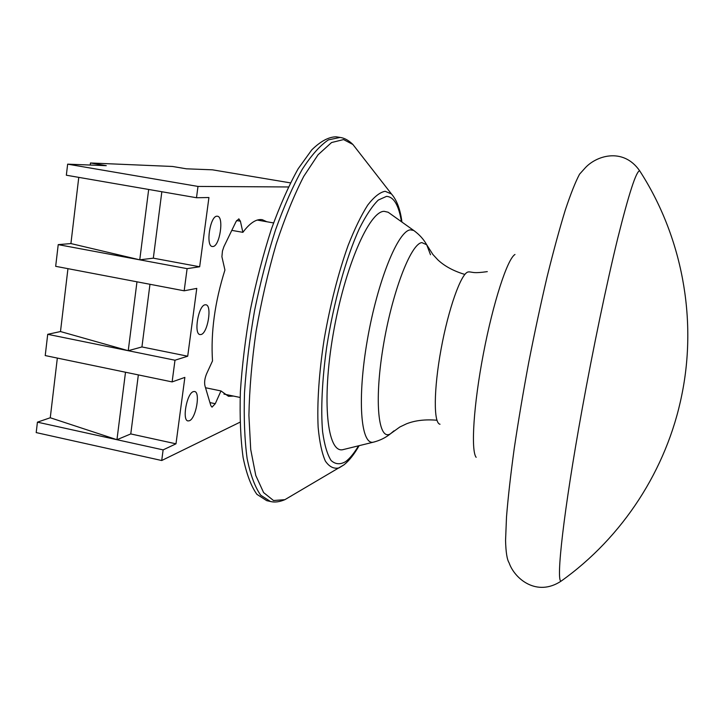 <?xml version="1.0" encoding="UTF-8"?>
<svg xmlns="http://www.w3.org/2000/svg" width="724" height="724" viewBox="0 0 724 724"><rect width="100%" height="100%" fill="white"/><g stroke="black" fill="none" stroke-linecap="round" stroke-linejoin="round"><path stroke-width="1.09" d="M336.108 136.809C328.696 136.908 320.596 141.252 311.8 149.841L298.188 168.719C288.921 185.272 279.998 205.372 271.419 229.037C263.274 254.305 256.278 281.138 250.423 309.519C245.427 338.063 242.078 365.539 240.359 391.965C239.653 417.042 240.567 438.916 243.119 457.604C246.513 474.012 251.11 486.256 256.911 494.347L266.722 500.655L270.423 501.488L260.712 495.198C254.975 487.116 250.441 474.881 247.11 458.473C244.612 439.794 243.744 417.911 244.495 392.824C246.241 366.38 249.617 338.886 254.622 310.325C260.468 281.917 267.455 255.065 275.572 229.77C284.116 206.078 293.003 185.95 302.216 169.38C311.383 155.226 320.135 145.388 328.47 139.859L340.126 137.433L336.108 136.809M266.848 221.752L262.287 219.698C256.377 218.72 249.916 222.938 242.884 232.341L240.404 221.2L238.848 218.856L236.096 221.49L223.879 246.73L222.449 251.038L221.906 256.712L224.929 270.016C214.82 302.134 210.684 332.443 212.503 360.923L206.557 373.874C204.756 378.326 204.213 382.29 204.937 385.792L210.829 405.612L212.023 407.15L215.272 403.711L220.974 390.942L205.516 387.738M212.901 246.531C219.752 246.468 224.241 216.72 217.453 216.232L216.992 216.205C210.141 215.752 205.444 246.16 212.295 246.513L212.901 246.531M201.019 334.524C207.725 333.33 212.331 305.302 205.897 304.786L205.037 304.804C198.349 305.51 193.525 334.171 200.014 334.579L201.019 334.524M189.389 420.753C195.933 418.535 200.638 392.028 194.566 391.494L193.317 391.63C186.783 393.376 181.869 420.499 187.996 420.934L189.389 420.753M220.974 390.942L228.476 396.29L233.472 396.073M90.219 165.045L90.464 162.981L172.475 166.466L186.412 168.81L212.458 169.823L290.424 182.873M242.884 232.341L231.798 230.368M161.841 191.742L153.325 258.169L139.759 259.826L148.673 189.462L196.494 197.733L197.987 186.43L288.405 186.964M196.494 197.733L208.928 197.534L199.661 266.767L187.109 268.649L184.177 290.804L196.774 288.396L187.706 356.208L174.991 360.217L172.122 381.91L184.864 377.394L175.986 443.821L163.126 449.885L161.714 460.518L239.979 422.21M78.771 177.371L70.916 243.572L139.759 259.826L58.219 244.631L55.676 266.323L184.177 290.804M139.759 259.826L187.109 268.649M138.347 374.896L130.773 433.929L116.953 439.703L37.422 422.164L36.2 432.59L161.714 460.518M57.341 358.081L50.264 417.757L116.953 439.703L163.126 449.885M149.968 284.288L141.931 346.941L128.238 350.706L47.712 334.316L45.223 355.565L172.122 381.91M67.947 268.667L60.49 331.547L128.238 350.706L174.991 360.217M148.673 189.462L66.346 175.217L67.649 164.158L197.987 186.43M67.649 164.158L106.274 165.669L90.464 162.981M130.773 433.929L175.986 443.821M116.953 439.703L125.505 372.236M141.931 346.941L187.706 356.208M128.238 350.706L136.972 281.808M153.325 258.169L199.661 266.767M60.49 331.547L47.712 334.316M50.264 417.757L37.422 422.164M70.916 243.572L58.219 244.631M487.306 271.627C473.469 273.563 473.514 272.206 469.188 271.88L467.939 271.998C460.935 273.799 448.418 308.822 441.052 349.303C433.613 389.784 433.531 423.468 440.02 424.228M641.048 172.946L639.672 170.801C636.206 171.072 628.866 193.661 617.672 238.567C606.721 283.319 593.11 348.47 581.978 410.028C563.562 511.506 555.806 581.77 561.109 581.128L563.172 579.643M639.672 170.801L639.672 170.801C623.065 146.9 595.635 155.696 584.567 168.611L579.544 174.194C575.453 181.878 570.693 193.869 565.254 210.168C559.516 228.865 553.48 251.02 547.145 276.622C540.783 303.763 534.656 332.307 528.764 362.253C523.171 392.254 518.321 421.042 514.212 448.608C510.646 474.754 508.067 497.569 506.501 517.054L505.56 540.502C505.868 552.213 507.044 559.652 509.09 562.81C514.61 578.901 536.846 597.21 561.109 581.128C622.685 537.335 666.822 469.469 681.8 395.005C697.538 318.37 681.963 236.142 639.672 170.801M344.534 449.26L342.678 449.713C327.348 452.998 321.537 401.232 333.149 334.262C344.606 267.292 369.258 210.992 384.191 211.336L388.154 212.241L389.702 213.345M343.981 464.844L339.013 467.912C333.818 469.098 329.266 466.808 325.338 461.034C321.909 453.197 319.51 441.984 318.153 427.404C316.958 403.395 319.031 372.398 324.225 338.923C330.262 304.433 338.226 273.292 348.099 245.508C354.669 228.811 361.213 215.336 367.738 205.064C374.073 196.874 379.874 192.276 385.141 191.281L391.467 193.978L352.887 144.465L343.574 139.578L331.565 142.537L318.08 154.746L303.79 176.294C294.107 195.1 284.912 217.68 276.206 244.033C268.088 271.971 261.373 301.075 256.079 331.348C251.807 361.348 249.418 389.403 248.911 415.495L250.712 449.477L255.78 475.487L263.599 492.573L273.518 500.519L284.876 499.678C279.473 501.958 274.649 502.565 270.423 501.488M401.449 221.716C398.779 205.209 393.793 196.756 386.498 196.376L378.317 200.041C372.29 205.942 365.964 215.462 359.357 228.594C346.117 257.572 333.664 302.261 326.732 346.832C322.08 379.919 320.696 409.712 322.605 431.757C324.433 444.898 327.266 454.491 331.094 460.509C335.384 464.401 340.235 464.772 345.638 461.622C349.819 458.491 354.117 453.224 358.534 445.821M290.722 496.311L291.184 495.976M357.385 150.23L352.887 144.465C348.706 140.347 344.452 138.003 340.126 137.433M215.272 403.711L209.933 402.589M240.404 221.2L236.612 220.53M514.981 254.477C507.452 258.794 493.252 302.089 483.424 353.574C473.541 405.051 470.745 450.527 476.148 457.315M393.947 430.861L390.517 433.739C378.552 441.559 374.037 402.834 382.969 347.991C391.756 293.184 410.789 243.563 421.875 242.612L426.708 244.757L430.499 254.748M374.742 441.83L373.159 442.228C360.733 444.744 357.05 398.671 367.394 339.701C377.593 280.74 398.227 230.413 410.472 229.861L413.712 230.458L415.033 231.409M284.876 499.678L344.099 464.754C349.294 460.536 354.298 454.183 359.113 445.676M401.929 222.06C400.363 209.544 396.879 200.186 391.467 193.978M223.942 394.091L240.133 397.458M257.264 220.069L273.545 222.929M436.943 420.246C425.196 419.232 415.024 420.427 406.445 423.839L399.847 426.988L390.517 433.739C385.621 437.739 379.829 440.563 373.159 442.228L342.678 449.713M464.862 274.441C453.568 271.048 444.563 266.179 437.839 259.844L432.88 254.477L426.708 244.757C423.621 239.228 419.296 234.467 413.712 230.458L388.154 212.241"/></g></svg>
